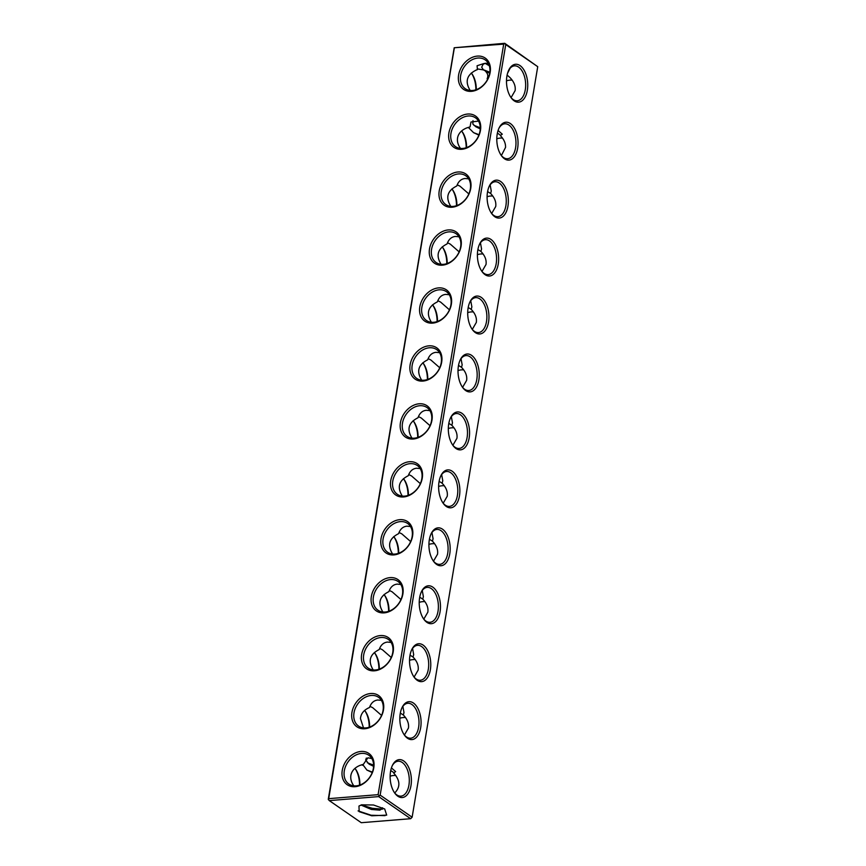 <?xml version="1.0" encoding="UTF-8"?>
<svg xmlns="http://www.w3.org/2000/svg" width="866" height="866" viewBox="0 0 866 866"><rect width="100%" height="100%" fill="white"/><g stroke="black" fill="none" stroke-linecap="round" stroke-linejoin="round"><path stroke-width="1.3" d="M466.168 147.75A19.02 10.554 85.4 0 0 461.805 131.231M466.579 147.61A17.515 9.721 85.4 0 0 462.195 131.729A17.515 9.721 85.4 0 0 461.6 130.972M380.152 795.118L378.669 796.601L410.657 818.706L412.129 817.212L380.152 795.118L505.744 44.588L537.732 66.682L504.737 43.3L454.206 47.76L503.698 44.134L504.737 43.3M505.744 44.588L504.835 43.668M378.669 796.601L329.286 800.606L328.268 799.318L454.206 47.76M379.005 795.583L378.096 794.663L503.698 44.134M378.096 794.663L328.712 798.658L454.304 48.128M360.97 751.461A19.02 14.408 -55.4 0 0 342.893 778.989A19.02 14.408 -55.4 0 0 370.204 776.78A19.02 14.408 -55.4 0 0 360.97 751.461M370.67 693.514A19.02 14.408 -55.4 0 0 352.581 721.042A19.02 14.408 -55.4 0 0 379.903 718.834A19.02 14.408 -55.4 0 0 370.67 693.514M380.358 635.568A19.02 14.408 -55.4 0 0 362.28 663.096A19.02 14.408 -55.4 0 0 389.603 660.888A19.02 14.408 -55.4 0 0 380.358 635.568M390.057 577.622A19.02 14.408 -55.4 0 0 371.979 605.15A19.02 14.408 -55.4 0 0 399.302 602.942A19.02 14.408 -55.4 0 0 390.057 577.622M399.756 519.676A19.02 14.408 -55.4 0 0 381.679 547.204A19.02 14.408 -55.4 0 0 408.99 544.995A19.02 14.408 -55.4 0 0 399.756 519.676M409.456 461.73A19.02 14.408 -55.4 0 0 391.378 489.258A19.02 14.408 -55.4 0 0 418.689 487.038A19.02 14.408 -55.4 0 0 409.456 461.73M419.155 403.783A19.02 14.408 -55.4 0 0 401.066 431.311A19.02 14.408 -55.4 0 0 428.389 429.092A19.02 14.408 -55.4 0 0 419.155 403.783M428.843 345.837A19.02 14.408 -55.4 0 0 410.765 373.365A19.02 14.408 -55.4 0 0 438.088 371.146A19.02 14.408 -55.4 0 0 428.843 345.837M438.542 287.891A19.02 14.408 -55.4 0 0 420.465 315.419A19.02 14.408 -55.4 0 0 447.776 313.2A19.02 14.408 -55.4 0 0 438.542 287.891M448.242 229.934A19.02 14.408 -55.4 0 0 430.164 257.473A19.02 14.408 -55.4 0 0 457.475 255.254A19.02 14.408 -55.4 0 0 448.242 229.934M457.941 171.988A19.02 14.408 -55.4 0 0 439.863 199.526A19.02 14.408 -55.4 0 0 467.175 197.307A19.02 14.408 -55.4 0 0 457.941 171.988M467.64 114.041A19.02 14.408 -55.4 0 0 449.551 141.58A19.02 14.408 -55.4 0 0 476.874 139.361A19.02 14.408 -55.4 0 0 467.64 114.041M477.328 56.095A19.02 14.408 -55.4 0 0 459.251 83.623A19.02 14.408 -55.4 0 0 486.573 81.415A19.02 14.408 -55.4 0 0 477.328 56.095M489.68 73.329L483.509 69.94L477.253 68.879M485.642 71.445C487.894 73.686 488.392 76.1 487.125 78.687L487.796 78.958M470.173 90.475C464.75 81.599 466.752 74.801 476.181 70.081L477.426 69.616L477.079 65.751L483.823 63.564L488.153 63.099M483.509 69.94L481.68 67.267L483.087 64.311L485.263 63.272M489.344 65.784L485.09 63.326M489.842 72.224L483.25 69.702M488.911 64.593L485.469 63.24M510.085 68.273L507.552 73.296M460.474 148.422C457.703 144.492 456.815 140.617 457.811 136.796C458.969 132.909 461.87 129.987 466.482 128.027L470.054 126.901L470.974 122.019L478.497 121.11M480.251 128.915L475.77 126.728L472.847 124.022L472.998 120.645M480.273 127.767L473.951 125.332M476.268 89.663A17.515 9.721 85.4 0 0 471.894 73.783A17.515 9.721 85.4 0 0 471.299 73.025M498.091 130.485L502.28 134.176L500.332 135.561C503.98 139.35 505.722 143.301 505.549 147.415L501.371 155.555M500.548 135.237L497.398 133.115M479.05 134.706L473.561 132.65L468.29 127.378M507.119 75.071L510.02 77.615C514.058 81.826 515.757 86.167 515.118 90.649L511.07 97.609M487.818 78.903L487.136 78.687M477.902 58.044A17.515 13.271 -55.4 0 0 461.968 70.958A17.515 13.271 -55.4 0 0 465.237 88.689A17.515 13.271 -55.4 0 0 486.107 81.815A17.515 13.271 -55.4 0 0 485.144 59.862A17.515 13.271 -55.4 0 0 477.902 58.044M475.867 89.804A19.02 10.554 85.4 0 0 471.505 73.285M473.561 132.65L478.887 135.118M512.196 80.17A17.515 13.271 -55.4 0 0 509.89 80.148A17.515 13.271 -55.4 0 0 506.491 80.841M510.853 97.36A17.515 9.721 85.4 0 0 517.294 100.781A17.515 9.721 85.4 0 0 525.64 86.243A17.515 9.721 85.4 0 0 518.593 67.093A17.515 9.721 85.4 0 0 514.458 65.859A17.515 9.721 85.4 0 0 508.667 70.276M468.214 115.99A17.515 13.271 -55.4 0 0 452.269 128.904A17.515 13.271 -55.4 0 0 455.538 146.635A17.515 13.271 -55.4 0 0 476.408 139.762A17.515 13.271 -55.4 0 0 475.456 117.808A17.515 13.271 -55.4 0 0 468.214 115.99M502.496 138.116A17.515 13.271 -55.4 0 0 500.191 138.095A17.515 13.271 -55.4 0 0 496.803 138.787M520.065 65.61A19.02 10.554 85.4 0 0 508.959 69.659A19.02 10.554 85.4 0 0 511.254 97.912A19.02 10.554 85.4 0 0 526.766 92.868A19.02 10.554 85.4 0 0 520.065 65.61M468.679 178.84L465.096 178.493C461.145 178.916 458.374 181.405 456.783 185.974C447.354 190.693 445.351 197.491 450.775 206.368M487.601 191.57L490.632 193.508L491.26 191.018L490.134 184.848M457.216 184.826L459.976 186.168L468.842 193.919M412.129 817.212L537.732 66.682M403.708 760.965A19.02 10.554 85.4 0 0 392.601 765.024A19.02 10.554 85.4 0 0 394.885 793.278A19.02 10.554 85.4 0 0 410.408 788.222A19.02 10.554 85.4 0 0 403.708 760.965M413.407 703.019A19.02 10.554 85.4 0 0 402.3 707.078A19.02 10.554 85.4 0 0 404.584 735.331A19.02 10.554 85.4 0 0 420.107 730.276A19.02 10.554 85.4 0 0 413.407 703.019M423.095 645.073A19.02 10.554 85.4 0 0 412 649.132A19.02 10.554 85.4 0 0 414.284 677.385A19.02 10.554 85.4 0 0 429.796 672.33A19.02 10.554 85.4 0 0 423.095 645.073M432.794 587.126A19.02 10.554 85.4 0 0 421.688 591.186A19.02 10.554 85.4 0 0 423.983 619.439A19.02 10.554 85.4 0 0 439.495 614.384A19.02 10.554 85.4 0 0 432.794 587.126M442.494 529.18A19.02 10.554 85.4 0 0 431.387 533.24A19.02 10.554 85.4 0 0 433.671 561.482A19.02 10.554 85.4 0 0 449.194 556.437A19.02 10.554 85.4 0 0 442.494 529.18M452.193 471.234A19.02 10.554 85.4 0 0 441.086 475.293A19.02 10.554 85.4 0 0 443.37 503.536A19.02 10.554 85.4 0 0 458.893 498.491A19.02 10.554 85.4 0 0 452.193 471.234M461.892 413.288A19.02 10.554 85.4 0 0 450.785 417.347A19.02 10.554 85.4 0 0 453.07 445.589A19.02 10.554 85.4 0 0 468.593 440.545A19.02 10.554 85.4 0 0 461.892 413.288M471.58 355.341A19.02 10.554 85.4 0 0 460.474 359.401A19.02 10.554 85.4 0 0 462.769 387.643A19.02 10.554 85.4 0 0 478.281 382.599A19.02 10.554 85.4 0 0 471.58 355.341M481.28 297.395A19.02 10.554 85.4 0 0 470.173 301.455A19.02 10.554 85.4 0 0 472.457 329.697A19.02 10.554 85.4 0 0 487.98 324.653A19.02 10.554 85.4 0 0 481.28 297.395M490.979 239.449A19.02 10.554 85.4 0 0 479.872 243.498A19.02 10.554 85.4 0 0 482.156 271.751A19.02 10.554 85.4 0 0 497.679 266.706A19.02 10.554 85.4 0 0 490.979 239.449M500.678 181.503A19.02 10.554 85.4 0 0 489.571 185.551A19.02 10.554 85.4 0 0 491.856 213.805A19.02 10.554 85.4 0 0 507.379 208.76A19.02 10.554 85.4 0 0 500.678 181.503M510.377 123.557A19.02 10.554 85.4 0 0 499.271 127.605A19.02 10.554 85.4 0 0 501.555 155.858A19.02 10.554 85.4 0 0 517.078 150.814A19.02 10.554 85.4 0 0 510.377 123.557M501.165 155.306A17.515 9.721 85.4 0 0 503.46 157.493A17.515 9.721 85.4 0 0 507.595 158.727A17.515 9.721 85.4 0 0 515.952 144.189A17.515 9.721 85.4 0 0 508.894 125.04A17.515 9.721 85.4 0 0 504.77 123.806A17.515 9.721 85.4 0 0 498.968 128.222M328.376 799.675L328.712 798.658M361.544 753.409A17.515 13.271 -55.4 0 0 345.599 766.323A17.515 13.271 -55.4 0 0 348.868 784.044A17.515 13.271 -55.4 0 0 369.75 777.181A17.515 13.271 -55.4 0 0 368.786 755.217A17.515 13.271 -55.4 0 0 361.544 753.409M371.243 695.463A17.515 13.271 -55.4 0 0 355.298 708.377A17.515 13.271 -55.4 0 0 358.567 726.098A17.515 13.271 -55.4 0 0 379.449 719.224A17.515 13.271 -55.4 0 0 378.485 697.271A17.515 13.271 -55.4 0 0 371.243 695.463M380.932 637.517A17.515 13.271 -55.4 0 0 364.997 650.431A17.515 13.271 -55.4 0 0 368.267 668.151A17.515 13.271 -55.4 0 0 389.137 661.278A17.515 13.271 -55.4 0 0 388.174 639.325A17.515 13.271 -55.4 0 0 380.932 637.517M390.631 579.571A17.515 13.271 -55.4 0 0 374.686 592.485A17.515 13.271 -55.4 0 0 377.966 610.205A17.515 13.271 -55.4 0 0 398.836 603.331A17.515 13.271 -55.4 0 0 397.873 581.378A17.515 13.271 -55.4 0 0 390.631 579.571M400.33 521.624A17.515 13.271 -55.4 0 0 384.385 534.538A17.515 13.271 -55.4 0 0 387.654 552.259A17.515 13.271 -55.4 0 0 408.535 545.385A17.515 13.271 -55.4 0 0 407.572 523.432A17.515 13.271 -55.4 0 0 400.33 521.624M410.029 463.678A17.515 13.271 -55.4 0 0 394.084 476.592A17.515 13.271 -55.4 0 0 397.353 494.313A17.515 13.271 -55.4 0 0 418.235 487.439A17.515 13.271 -55.4 0 0 417.271 465.486A17.515 13.271 -55.4 0 0 410.029 463.678M419.729 405.732A17.515 13.271 -55.4 0 0 403.783 418.646A17.515 13.271 -55.4 0 0 407.052 436.367A17.515 13.271 -55.4 0 0 427.934 429.493A17.515 13.271 -55.4 0 0 426.97 407.54A17.515 13.271 -55.4 0 0 419.729 405.732M429.417 347.775A17.515 13.271 -55.4 0 0 413.483 360.689A17.515 13.271 -55.4 0 0 416.752 378.42A17.515 13.271 -55.4 0 0 437.622 371.546A17.515 13.271 -55.4 0 0 436.659 349.593A17.515 13.271 -55.4 0 0 429.417 347.775M439.116 289.829A17.515 13.271 -55.4 0 0 423.171 302.743A17.515 13.271 -55.4 0 0 426.44 320.474A17.515 13.271 -55.4 0 0 447.321 313.6A17.515 13.271 -55.4 0 0 446.358 291.647A17.515 13.271 -55.4 0 0 439.116 289.829M448.815 231.882A17.515 13.271 -55.4 0 0 432.87 244.797A17.515 13.271 -55.4 0 0 436.139 262.528A17.515 13.271 -55.4 0 0 457.021 255.654A17.515 13.271 -55.4 0 0 456.057 233.701A17.515 13.271 -55.4 0 0 448.815 231.882M458.515 173.936A17.515 13.271 -55.4 0 0 442.569 186.85A17.515 13.271 -55.4 0 0 445.838 204.582A17.515 13.271 -55.4 0 0 466.72 197.708A17.515 13.271 -55.4 0 0 465.756 175.755A17.515 13.271 -55.4 0 0 458.515 173.936M456.88 205.556A17.515 9.721 85.4 0 0 452.496 189.676A17.515 9.721 85.4 0 0 451.9 188.918M492.797 196.062A17.515 13.271 -55.4 0 0 490.492 196.041A17.515 13.271 -55.4 0 0 487.103 196.734M491.671 213.501L495.72 206.541C496.359 202.059 494.659 197.719 490.632 193.508M491.466 213.252A17.515 9.721 85.4 0 0 497.896 216.673A17.515 9.721 85.4 0 0 506.253 202.135A17.515 9.721 85.4 0 0 499.195 182.986A17.515 9.721 85.4 0 0 495.071 181.752A17.515 9.721 85.4 0 0 489.268 186.168M410.657 818.706L361.263 822.7L329.286 800.606M483.109 254.009A17.515 13.271 -55.4 0 0 480.792 253.987A17.515 13.271 -55.4 0 0 477.404 254.68M473.41 311.955A17.515 13.271 -55.4 0 0 471.104 311.933A17.515 13.271 -55.4 0 0 467.705 312.626M463.711 369.901A17.515 13.271 -55.4 0 0 461.405 369.879A17.515 13.271 -55.4 0 0 458.006 370.572M454.011 427.847A17.515 13.271 -55.4 0 0 451.706 427.826A17.515 13.271 -55.4 0 0 448.317 428.518M444.312 485.794A17.515 13.271 -55.4 0 0 442.006 485.772A17.515 13.271 -55.4 0 0 438.618 486.465M434.624 543.74A17.515 13.271 -55.4 0 0 432.307 543.718A17.515 13.271 -55.4 0 0 428.919 544.411M424.925 601.686A17.515 13.271 -55.4 0 0 422.619 601.664A17.515 13.271 -55.4 0 0 419.22 602.357M415.225 659.632A17.515 13.271 -55.4 0 0 412.92 659.611A17.515 13.271 -55.4 0 0 409.531 660.303M405.526 717.578A17.515 13.271 -55.4 0 0 403.22 717.557A17.515 13.271 -55.4 0 0 399.832 718.25M395.827 775.525A17.515 13.271 -55.4 0 0 393.521 775.503A17.515 13.271 -55.4 0 0 390.133 776.196M394.495 792.715A17.515 9.721 85.4 0 0 400.926 796.146A17.515 9.721 85.4 0 0 409.282 781.608A17.515 9.721 85.4 0 0 402.225 762.459A17.515 9.721 85.4 0 0 398.1 761.225A17.515 9.721 85.4 0 0 392.298 765.631M404.195 734.769A17.515 9.721 85.4 0 0 410.625 738.2A17.515 9.721 85.4 0 0 418.982 723.662A17.515 9.721 85.4 0 0 411.924 704.513A17.515 9.721 85.4 0 0 407.799 703.279A17.515 9.721 85.4 0 0 401.997 707.684M413.883 676.822A17.515 9.721 85.4 0 0 420.324 680.243A17.515 9.721 85.4 0 0 428.67 665.716A17.515 9.721 85.4 0 0 421.623 646.566A17.515 9.721 85.4 0 0 417.499 645.332A17.515 9.721 85.4 0 0 411.696 649.738M423.582 618.876A17.515 9.721 85.4 0 0 430.012 622.297A17.515 9.721 85.4 0 0 438.369 607.77A17.515 9.721 85.4 0 0 431.322 588.62A17.515 9.721 85.4 0 0 427.187 587.375A17.515 9.721 85.4 0 0 421.396 591.792M433.281 560.93A17.515 9.721 85.4 0 0 439.712 564.351A17.515 9.721 85.4 0 0 448.068 549.813A17.515 9.721 85.4 0 0 441.021 530.674A17.515 9.721 85.4 0 0 436.886 529.429A17.515 9.721 85.4 0 0 431.095 533.846M442.981 502.984A17.515 9.721 85.4 0 0 449.411 506.404A17.515 9.721 85.4 0 0 457.768 491.866A17.515 9.721 85.4 0 0 450.71 472.728A17.515 9.721 85.4 0 0 446.585 471.483A17.515 9.721 85.4 0 0 440.783 475.899M452.68 445.037A17.515 9.721 85.4 0 0 459.11 448.458A17.515 9.721 85.4 0 0 467.467 433.92A17.515 9.721 85.4 0 0 460.409 414.782A17.515 9.721 85.4 0 0 456.285 413.537A17.515 9.721 85.4 0 0 450.482 417.953M462.368 387.091A17.515 9.721 85.4 0 0 468.809 390.512A17.515 9.721 85.4 0 0 477.155 375.974A17.515 9.721 85.4 0 0 470.108 356.824A17.515 9.721 85.4 0 0 465.984 355.59A17.515 9.721 85.4 0 0 460.182 360.007M472.067 329.145A17.515 9.721 85.4 0 0 478.497 332.566A17.515 9.721 85.4 0 0 486.854 318.028A17.515 9.721 85.4 0 0 479.807 298.878A17.515 9.721 85.4 0 0 475.672 297.644A17.515 9.721 85.4 0 0 469.881 302.061M481.767 271.199A17.515 9.721 85.4 0 0 488.197 274.619A17.515 9.721 85.4 0 0 496.554 260.081A17.515 9.721 85.4 0 0 489.496 240.932A17.515 9.721 85.4 0 0 485.371 239.698A17.515 9.721 85.4 0 0 479.569 244.115M391.096 642.42L387.524 642.063C383.562 642.485 380.791 644.986 379.211 649.554C369.782 654.263 367.779 661.061 373.203 669.938M400.796 584.474L397.213 584.117C393.261 584.539 390.49 587.04 388.91 591.608C379.481 596.317 377.479 603.115 382.891 611.991M410.495 526.528L406.912 526.171C402.961 526.593 400.189 529.094 398.598 533.662C389.17 538.371 387.167 545.169 392.59 554.045M420.194 468.582L416.611 468.225C412.66 468.647 409.889 471.136 408.297 475.705C398.869 480.424 396.866 487.222 402.289 496.099M429.882 410.625L426.31 410.278C422.359 410.7 419.588 413.19 417.997 417.758C408.568 422.478 406.565 429.276 411.989 438.153M439.582 352.679L436.009 352.332C432.047 352.754 429.276 355.244 427.696 359.812C418.267 364.532 416.265 371.33 421.688 380.206M449.281 294.732L445.698 294.386C441.747 294.808 438.975 297.298 437.395 301.866C427.966 306.586 425.964 313.384 431.376 322.26M458.98 236.786L455.397 236.44C451.446 236.862 448.675 239.352 447.083 243.92C437.655 248.639 435.652 255.438 441.075 264.314M477.902 249.516L480.933 251.454L481.561 248.964L480.435 242.794M447.516 242.772L450.277 244.115L459.142 251.865M456.469 205.697A19.02 10.554 85.4 0 0 452.117 189.178M481.972 271.448L486.021 264.487C486.66 260.006 484.971 255.665 480.933 251.454M468.214 307.462L471.234 309.4L471.862 306.91L470.747 300.74M472.284 329.394L476.322 322.433C476.96 317.952 475.272 313.611 471.234 309.4M458.515 365.409L461.535 367.346L462.163 364.857L461.048 358.686M462.585 387.351L466.633 380.38C467.272 375.898 465.572 371.557 461.535 367.346M448.815 423.355L451.846 425.293L452.463 422.803L451.348 416.633M452.886 445.297L456.934 438.326C457.573 433.844 455.873 429.504 451.846 425.293M439.116 481.301L442.147 483.239L442.775 480.749L441.649 474.579M443.186 503.243L447.235 496.272C447.874 491.791 446.174 487.45 442.147 483.239M429.417 539.247L432.448 541.185L433.076 538.695L431.95 532.525M433.487 561.19L437.536 554.218C438.174 549.748 436.486 545.396 432.448 541.185M419.729 597.194L422.749 599.131L423.377 596.642L422.262 590.471M423.799 619.136L427.847 612.165C428.475 607.694 426.786 603.342 422.749 599.131M410.029 655.14L413.06 657.077L413.677 654.588L412.562 648.418M414.1 677.082L418.148 670.111C418.787 665.64 417.087 661.288 413.06 657.077M381.408 700.367L377.825 700.009C373.874 700.432 371.103 702.932 369.511 707.5C363.915 709.914 360.895 713.606 360.451 718.585L363.504 727.884M400.33 713.086L403.361 715.024L403.978 712.534L402.863 706.364M369.944 706.342L372.705 707.684L381.57 715.435M379.633 648.396L382.404 649.738L391.259 657.489M379.297 669.126A17.515 9.721 85.4 0 0 374.924 653.256A17.515 9.721 85.4 0 0 374.329 652.499M389.332 590.45L392.103 591.792L400.958 599.543M388.996 611.18A17.515 9.721 85.4 0 0 384.623 595.31A17.515 9.721 85.4 0 0 384.028 594.552M399.031 532.503L401.792 533.846L410.657 541.596M398.696 553.233A17.515 9.721 85.4 0 0 394.322 537.364A17.515 9.721 85.4 0 0 393.716 536.606M408.73 474.557L411.491 475.899L420.356 483.65M408.395 495.287A17.515 9.721 85.4 0 0 404.021 479.407A17.515 9.721 85.4 0 0 403.415 478.649M418.43 416.611L421.19 417.953L430.056 425.704M418.094 437.341A17.515 9.721 85.4 0 0 413.71 421.461A17.515 9.721 85.4 0 0 413.114 420.703M428.118 358.665L430.889 360.007L439.744 367.758M427.782 379.395A17.515 9.721 85.4 0 0 423.409 363.514A17.515 9.721 85.4 0 0 422.814 362.757M437.817 300.719L440.577 302.061L449.443 309.811M437.482 321.448A17.515 9.721 85.4 0 0 433.108 305.568A17.515 9.721 85.4 0 0 432.513 304.81M447.181 263.502A17.515 9.721 85.4 0 0 442.807 247.622A17.515 9.721 85.4 0 0 442.201 246.864M398.295 553.374A19.02 10.554 85.4 0 0 393.933 536.855M388.596 611.32A19.02 10.554 85.4 0 0 384.233 594.801M378.897 669.266A19.02 10.554 85.4 0 0 374.534 652.748M369.197 727.213A19.02 10.554 85.4 0 0 364.835 710.694M359.509 785.159A19.02 10.554 85.4 0 0 355.147 768.64M427.382 379.535A19.02 10.554 85.4 0 0 423.019 363.016M437.081 321.589A19.02 10.554 85.4 0 0 432.719 305.07M446.78 263.643A19.02 10.554 85.4 0 0 442.418 247.124M407.994 495.428A19.02 10.554 85.4 0 0 403.632 478.909M417.683 437.482A19.02 10.554 85.4 0 0 413.32 420.963M393.878 772.645L390.728 770.524M394.701 792.975C400.568 787.042 400.222 780.374 393.662 772.97L395.632 771.595L391.421 767.893M361.295 804.925L372.272 808.292L382.61 809.147M358.08 810.89L371.103 815.242L385.067 815.642M361.912 804.752L358.957 806.051L359.184 811.68L371.752 815.783L386.691 815.123M360.96 805.044L371.427 809.472L379.817 810.154L382.815 808.335L382.512 807.772M386.701 815.123L384.688 808.974L373.506 805.001L361.577 804.828L358.957 806.051M367.26 762.719L373.603 765.165M353.804 785.83C351.325 782.334 350.351 778.848 350.882 775.351C351.737 770.935 354.714 767.622 359.812 765.447L363.384 764.321L367.909 757.804L371.839 758.529M366.35 758.042L365.658 759.969L369.111 764.158L373.582 766.323M369.609 727.072A17.515 9.721 85.4 0 0 365.225 711.202A17.515 9.721 85.4 0 0 364.629 710.445M359.91 785.018A17.515 9.721 85.4 0 0 355.536 769.149A17.515 9.721 85.4 0 0 354.93 768.391M361.631 764.797L363.558 765.587L366.903 770.069L372.38 772.115M366.903 770.069L372.218 772.526M404.4 735.028L408.449 728.057C409.088 723.586 407.388 719.235 403.361 715.024"/></g></svg>
